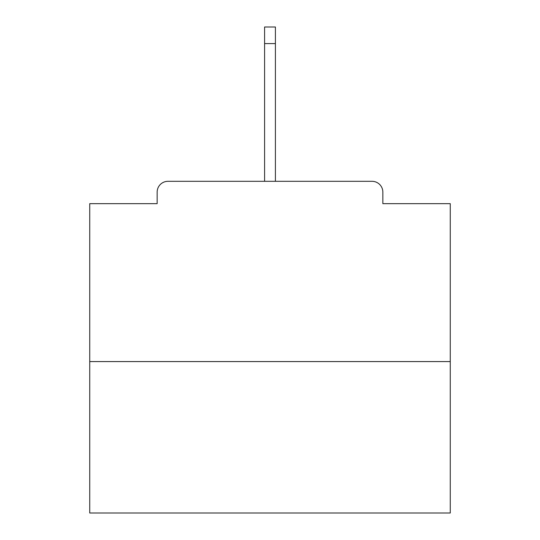 <?xml version="1.0" encoding="UTF-8"?>
<svg xmlns="http://www.w3.org/2000/svg" width="540" height="540" viewBox="0 0 540 540"><rect width="100%" height="100%" fill="white"/><g stroke="black" fill="none" stroke-linecap="round" stroke-linejoin="round"><path stroke-width="0.81" d="M382.846 203.661L382.846 192.125L382.846 203.661L450.265 203.661L450.265 513L89.735 513L89.735 203.661L157.154 203.661L157.154 192.125L157.154 203.661M450.265 361.577L89.735 361.577M382.846 192.125A10.814 10.814 0 0 0 372.033 181.312L167.967 181.312A10.814 10.814 0 0 0 157.154 192.125M372.033 181.312L326.241 181.312M213.759 181.312L167.967 181.312M275.407 43.585L264.593 43.585L264.593 27L275.407 27L275.407 181.312M264.593 43.585L264.593 181.312"/></g></svg>
